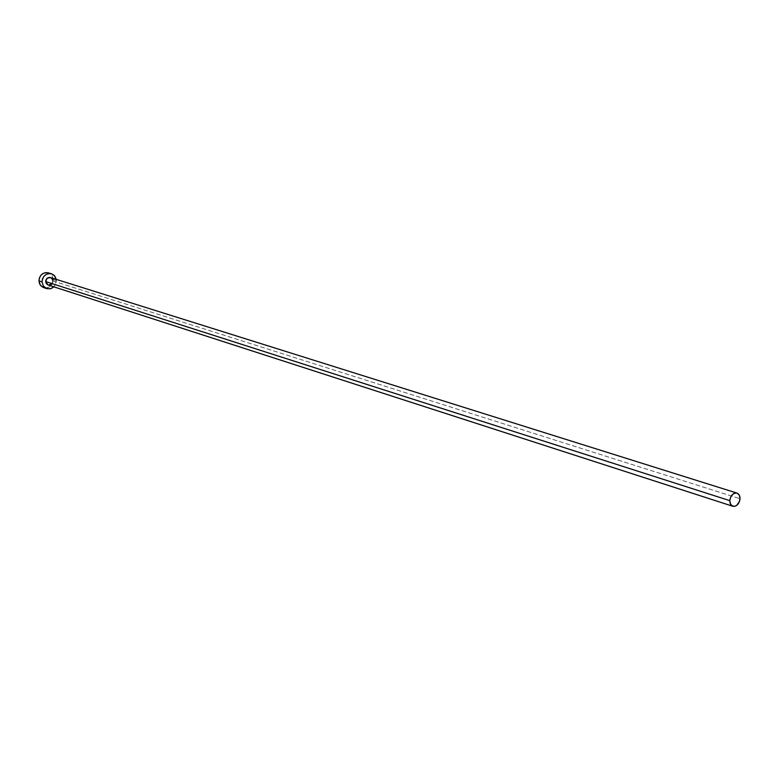<?xml version="1.0" encoding="UTF-8"?>
<svg xmlns="http://www.w3.org/2000/svg" width="779" height="779" viewBox="0 0 779 779"><rect width="100%" height="100%" fill="white"/><g stroke="black" fill="none" stroke-linecap="round" stroke-linejoin="round"><path stroke-width="0.58" stroke-dasharray="3.9 2.92" d="M48.055 284.958C50.869 285.328 52.466 283.994 52.855 280.946L740.04 498.735L52.855 280.946L50.528 277.577M53.323 279.651L51.911 275.386L48.444 272.854L51.998 275.493L53.323 279.651L56.439 280.635L53.323 279.651C52.553 285.737 49.35 288.396 43.731 287.636L47.772 287.665L50.323 286.292L52.242 284.014L53.323 279.651M56.312 279.388L56.439 280.635L53.936 286.857L55.981 283.624L56.312 279.388M52.855 280.946L51.881 283.751M48.658 285.095L47.977 284.929"/><path stroke-width="1.17" d="M47.977 284.929L46.321 283.653L45.649 281.56L729.787 500.644C730.683 495.317 733.078 492.795 737.002 493.088L739.3 495.103L740.04 498.735C739.144 504.071 736.73 506.584 732.805 506.272L730.527 504.256L729.787 500.644L45.649 281.56L47.159 278.22L50.431 277.538C47.616 277.188 46.029 278.531 45.649 281.56L48.055 284.958L732.796 506.262M43.741 287.636L41.229 286.136L39.593 283.78L38.95 280.878L39.417 277.889L40.907 275.26L43.196 273.4L45.932 272.582L48.464 272.864C42.864 272.173 39.7 274.841 38.95 280.878L42.037 281.871C42.787 275.815 45.961 273.127 51.55 273.818L54.666 275.883L56.312 279.388L54.189 275.377L51.803 273.906L49.028 273.546L46.292 274.364L43.994 276.233L42.494 278.872L42.037 281.871L38.95 280.878L40.333 285.104L43.166 287.422L46.818 288.649L43.42 286.107L42.037 281.871L43.381 286.059L46.701 288.61L50.878 288.678L53.936 286.857L50.557 288.766L46.828 288.649M51.881 283.751L48.658 285.095M50.528 277.577L52.183 278.863L52.855 280.946M729.787 500.644L730.069 503.137L731.832 505.785L734.636 506.369L736.613 505.493L739.544 501.355L740.001 497.45L739.339 495.181L738.015 493.594L736.213 492.941L733.224 493.867L730.819 496.759L729.787 500.644M50.421 277.538L736.983 493.088M48.444 272.854L51.55 273.818"/></g></svg>
